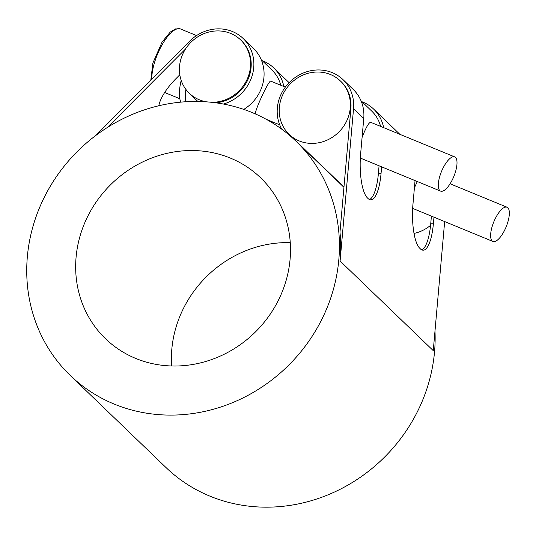 <?xml version="1.0" encoding="UTF-8"?>
<svg xmlns="http://www.w3.org/2000/svg" width="536" height="536" viewBox="0 0 536 536"><rect width="100%" height="100%" fill="white"/><g stroke="black" fill="none" stroke-linecap="round" stroke-linejoin="round"><path stroke-width="0.8" d="M185.905 89.412A37.018 13.313 112.4 0 0 185.918 101.74M255.27 113.887C255.498 108.661 269.253 79.194 270.848 81.177L285.32 87.134M362.075 137.511C365.914 127.581 368.775 122.503 370.664 122.288L454.702 156.894A18.512 6.653 -67.6 0 1 455.5 157.417A18.512 6.653 -67.6 0 1 453.295 177.738A18.512 6.653 -67.6 0 1 440.605 191.124A18.512 6.653 -67.6 0 1 439.815 190.602A18.512 6.653 -67.6 0 1 442.012 170.274A18.512 6.653 -67.6 0 1 454.702 156.894M181.175 80.373A37.018 13.313 112.4 0 0 180.86 102.128M158.797 105.76A35.865 13.722 135 0 1 175.795 78.826L179.815 74.785M269.916 121.391A37.018 34.203 -46.1 0 0 270.318 120.995M280.764 85.258A37.018 34.203 -46.1 0 0 271.92 70.002L261.22 59.71M262.198 60.648A39.798 36.77 133.9 0 1 273.842 67.998A39.798 36.77 133.9 0 1 283.825 86.524M272.871 122.047A39.798 36.77 133.9 0 1 272.181 122.751M414.402 187.841L417.303 181.53M492.142 240.932A18.512 6.653 -67.6 0 1 494.339 220.611A18.512 6.653 -67.6 0 1 507.029 207.224A18.512 6.653 -67.6 0 1 507.827 207.747A18.512 6.653 -67.6 0 1 505.629 228.075A18.512 6.653 -67.6 0 1 492.932 241.455A18.512 6.653 -67.6 0 1 492.142 240.932M215.707 102.798A37.018 34.203 -46.1 0 0 248.376 78.537A37.018 34.203 -46.1 0 0 241.287 40.535L240.651 39.925A37.018 34.203 133.9 0 1 247.002 79.596A37.018 34.203 133.9 0 1 211.519 102.296M206.641 101.853A37.018 34.203 133.9 0 1 189.322 93.284A37.018 34.203 133.9 0 1 190.823 42.404A37.018 34.203 133.9 0 1 240.651 39.925M414.033 233.435A37.018 34.203 -46.1 0 0 430.576 225.348M380.58 126.369A37.018 34.203 -46.1 0 0 371.736 111.106L361.036 100.822M301.366 146.154L320.407 164.472A37.018 34.203 -46.1 0 0 321.828 165.751L343.965 187.044M281.822 129.243A39.798 36.77 133.9 0 1 292.864 79.241A39.798 36.77 133.9 0 1 343.027 79.643A39.798 36.77 133.9 0 1 353.546 108.701L340.092 261.019A162.656 150.274 -46.1 0 0 339.978 232.142L350.886 108.674A37.018 34.203 -46.1 0 0 341.104 81.646L340.467 81.03A37.018 34.203 133.9 0 1 350.249 108.058A37.018 34.203 133.9 0 1 327.543 139.93A37.018 34.203 133.9 0 1 290.552 135.675A37.018 34.203 133.9 0 1 289.139 134.395A37.018 34.203 133.9 0 1 290.15 84.005A37.018 34.203 133.9 0 1 340.467 81.03M289.139 134.395L289.775 135.005A37.018 34.203 -46.1 0 0 291.195 136.291L301.265 146.268M76.903 151.929A162.656 150.274 133.9 0 1 295.839 141.048A162.656 150.274 133.9 0 1 291.383 362.45A162.656 150.274 133.9 0 1 70.323 375.508A162.656 150.274 133.9 0 1 76.903 151.929M70.323 375.508L166.046 467.58A162.656 150.274 -46.1 0 0 340.4 489.16A162.656 150.274 -46.1 0 0 434.991 330.993M86.658 218.567A111.756 103.247 133.9 0 1 260.55 177.731A111.756 103.247 133.9 0 1 257.494 329.848A111.756 103.247 133.9 0 1 105.612 338.819A111.756 103.247 133.9 0 1 86.658 218.567M290.264 242.641A111.756 103.247 -46.1 0 0 182.381 310.639A111.756 103.247 -46.1 0 0 171.62 365.981M415.045 180.599L412.961 204.209A35.865 10.345 90.6 0 0 419.795 248.295L420.432 248.912A35.865 10.345 90.6 0 0 423.139 250.198A35.865 10.345 90.6 0 0 433.376 223.847L430.723 223.827A35.865 10.345 -89.4 0 1 421.812 249.89M343.027 79.643L353.237 89.465A39.798 36.77 -46.1 0 1 363.75 118.516L360.627 153.879A35.865 10.345 90.6 0 0 367.468 197.965L368.105 198.581A35.865 10.345 90.6 0 0 370.812 199.868A35.865 10.345 90.6 0 0 381.049 173.517L378.396 173.49A35.865 10.345 -89.4 0 1 369.485 199.553M381.639 166.843L381.049 173.517M310.84 155.474A39.798 36.77 133.9 0 1 310.686 155.118M362.008 101.753A39.798 36.77 133.9 0 1 373.659 109.109A39.798 36.77 133.9 0 1 383.642 127.628M378.396 173.49L379.073 165.785M340.092 261.019L433.255 350.638L444.659 221.576M433.972 217.174L433.376 223.847M430.723 223.827L431.4 216.115M243.786 109.398A39.798 36.77 -46.1 0 0 253.421 48.361L243.21 38.538A39.798 36.77 133.9 0 1 252.175 75.623A39.798 36.77 133.9 0 1 223.452 104.044M95.716 135.541L189.644 41.198A39.798 36.77 133.9 0 1 243.21 38.538M185.543 48.957L107.334 127.508M151.802 79.207A32.395 11.651 -67.6 0 1 162.2 44.615A32.395 11.651 -67.6 0 1 180.505 28.957L175.473 28.911L170.254 32.059L162.08 42.043L152.854 63.101L150.81 80.199M363.75 118.516L353.546 108.701M196.558 35.57L180.505 28.957M179.821 98.738L164.666 92.494M266.338 119.354L279.732 124.868M360.339 158.066L440.605 191.124M412.666 208.397L492.932 241.455M450.099 183.781L507.029 207.224M189.322 93.284L197.824 101.465M295.839 141.048L343.938 187.312M373.659 109.109L399.856 134.308M273.842 67.998L289.098 82.671"/></g></svg>
